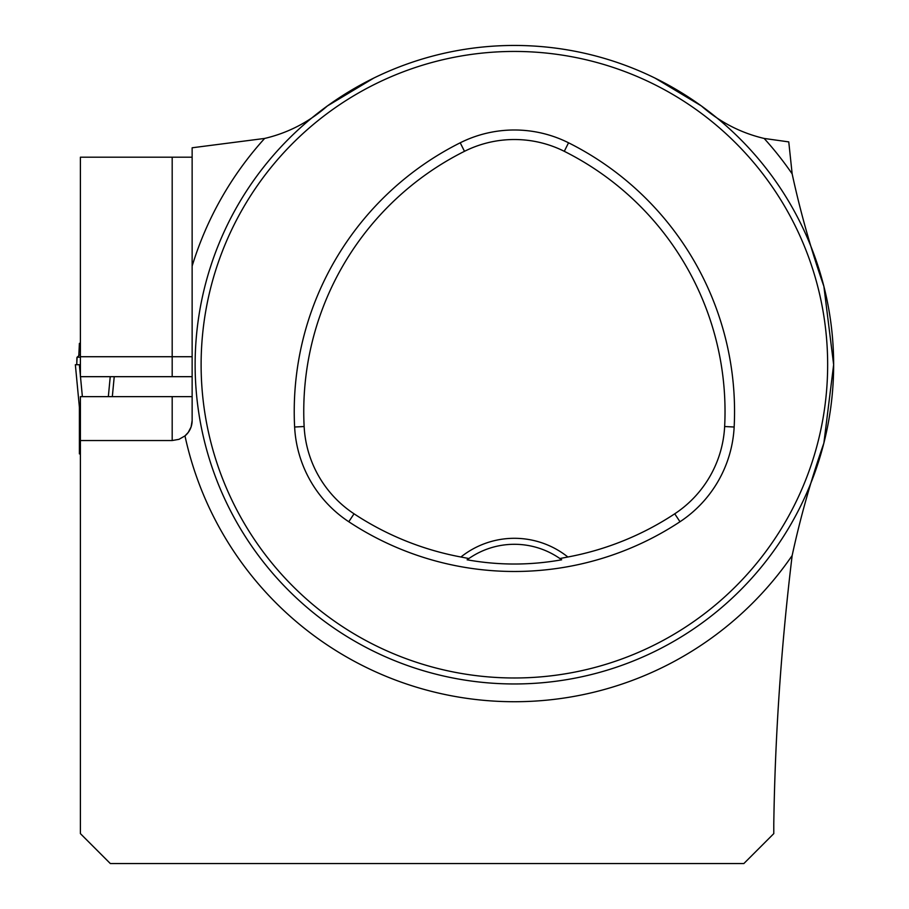 <?xml version="1.0" encoding="UTF-8"?>
<svg xmlns="http://www.w3.org/2000/svg" width="909" height="909" viewBox="0 0 909 909"><rect width="100%" height="100%" fill="white"/><g stroke="black" fill="none" stroke-linecap="round" stroke-linejoin="round"><path stroke-width="1.36" d="M654.98 78.072L701.384 105.944C719.735 122.067 740.653 132.896 764.139 138.441L788.762 141.895L792.159 173.88C800.306 211.627 810.885 249.111 823.872 286.324L833.644 364.714A319.264 319.264 0 0 0 354.76 88.218A319.264 319.264 0 0 0 354.76 641.197A319.264 319.264 0 0 0 833.644 364.714L823.872 443.092C810.862 480.372 800.295 517.846 792.159 555.535C781.251 645.458 775.127 734.813 773.786 823.599L773.786 833.621L743.857 863.55L110.33 863.55L80.401 833.621L80.401 440.535L172.187 440.535L178.993 439.331L184.982 435.888A19.953 19.953 0 0 0 192.14 420.583L191.106 426.923L188.231 432.434L184.982 435.888A19.953 19.953 0 0 0 192.14 420.583L192.14 147.781L264.633 138.441C288.062 132.93 308.98 122.101 327.388 105.944L373.792 78.072M80.401 440.535L80.401 396.631L192.14 396.631M142.247 863.55L110.33 863.55M192.14 157.189L80.401 157.189L80.401 376.678L192.14 376.678M615.529 667.524L609.28 669.535L615.529 667.524M817.202 465.851L818.793 460.954M209.672 269.45L211.57 263.576M416.879 60.71L418.742 60.119M210.388 267.201L209.979 268.462M819.225 269.825L817.202 263.576L819.225 269.825M609.644 59.994L610.632 60.301M210.388 462.215L209.979 460.954M210.229 461.738L211.286 464.965M416.879 668.706L418.14 669.115M559.887 558.535L567.864 557.001A85.798 85.798 0 0 0 460.92 557.001L468.885 558.535L467.112 559.796C498.632 565.432 530.14 565.432 561.66 559.796L559.887 558.535A79.81 79.81 0 0 0 468.885 558.535M460.92 557.001A291.028 291.028 0 0 1 354.033 513.801A111.455 111.455 0 0 1 304.14 426.526A291.028 291.028 0 0 1 464.488 151.314A111.455 111.455 0 0 1 564.284 151.314A291.028 291.028 0 0 1 724.643 426.526A111.455 111.455 0 0 1 674.739 513.801A291.028 291.028 0 0 1 567.864 557.001M348.783 521.743A300.561 300.561 0 0 0 679.989 521.743A120.977 120.977 0 0 0 734.154 427.014A300.561 300.561 0 0 0 568.545 142.793A120.977 120.977 0 0 0 460.227 142.793A300.561 300.561 0 0 0 294.63 427.014A120.977 120.977 0 0 0 348.783 521.743L354.033 513.801M827.656 364.714A313.275 313.275 0 0 0 357.748 93.411A313.275 313.275 0 0 0 357.748 636.016A313.275 313.275 0 0 0 827.656 364.714M467.112 559.796A79.81 79.81 0 0 1 468.442 558.842M560.342 558.842A79.81 79.81 0 0 1 561.66 559.796M192.14 331.785L192.14 266.087A337 337 0 0 1 264.633 138.441M79.401 453.875L80.401 453.875L79.401 453.898L79.401 407.959L79.401 453.898M80.401 343.352L79.401 343.352L78.799 355.76L79.401 354.703M80.401 407.425L79.401 407.959A15.964 15.964 180 0 0 79.322 406.459L80.401 404.937M80.401 357.226L77.083 357.226L78.799 355.76M75.504 364.714L76.754 364.714L77.083 357.226M80.401 375.758L79.344 364.714L75.356 364.714L79.322 406.459A15.964 15.919 0 0 1 79.401 407.959A15.964 15.964 0 0 0 79.322 406.459M114.227 376.678L112.33 396.631M82.378 396.631L80.481 376.678M110.239 376.678L108.341 396.631M80.401 364.714L79.344 364.714M76.754 364.714L76.901 357.76M792.159 555.535A337 337 0 0 1 184.982 435.888M764.139 138.441A337 337 0 0 1 792.159 173.88M674.739 513.801L679.989 521.743M464.488 151.314L460.227 142.793M304.14 426.526L294.63 427.014M724.643 426.526L734.154 427.014M564.284 151.314L568.545 142.793M172.187 376.678L172.187 356.726L80.401 356.726M192.14 356.726L172.187 356.726L172.187 157.189M172.187 440.535L172.187 396.631"/></g></svg>
